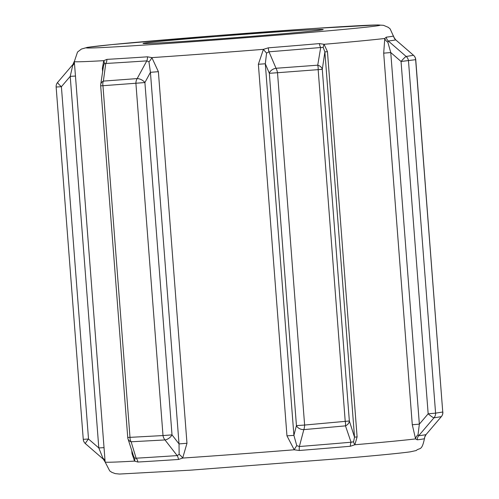 <?xml version="1.0" encoding="UTF-8"?>
<svg xmlns="http://www.w3.org/2000/svg" width="499" height="499" viewBox="0 0 499 499"><rect width="100%" height="100%" fill="white"/><g stroke="black" fill="none" stroke-linecap="round" stroke-linejoin="round"><path stroke-width="0.75" d="M103.106 68.338L102.376 68.375L102.619 71.525M131.798 450.815L132.017 453.622L132.703 453.591M103.499 65.843L104.216 63.76A6.412 4.385 36.5 0 0 103.742 60.666L102.376 68.375M132.017 453.622L134.555 461.113A6.412 4.279 135.7 0 0 134.555 458.057L133.551 456.167M104.216 63.76L105.751 63.473A6.412 5.102 86.7 0 0 106.917 59.375L103.742 60.666A160.241 2.345 -4.4 0 1 74.326 61.57L74.538 64.371M413.577 55.352A6.412 0.742 130.9 0 0 413.552 55.314A6.412 0.742 130.9 0 0 413.515 55.295L406.161 56.468A6.412 0.742 130.9 0 0 401.053 61.477L428.161 413.796L419.353 424.138L412.28 424.743L415.586 438.914A6.412 5.127 147.7 0 1 418.037 434.754L419.353 424.138L390.761 52.551L387.829 42.159L388.316 41.018A6.412 6.107 83 0 1 386.251 37.175L384.773 38.467A160.241 2.345 -4.4 0 1 324.057 44.305L319.397 43.594A6.412 3.418 -94.9 0 0 320.695 47.511A162.05 2.376 -4.4 0 1 268.992 51.802L276.028 68.269A6.412 2.139 78.2 0 1 277.513 72.729L322.292 69.33L324.88 51.915L327.456 51.653L324.057 44.305A6.412 3.038 -55.4 0 0 323.24 47.486L324.88 51.915L354.521 437.168L353.579 441.79L351.065 442.226L345.483 425.865A6.412 2.133 -102.7 0 0 345.221 421.368L304.621 425.048A6.412 2.158 92.4 0 1 303.829 429.627L345.483 425.865A6.412 5.002 -17.3 0 0 349.35 420.981L322.292 69.33A6.412 4.884 -171.9 0 0 317.732 65.182L276.028 68.269A6.412 4.217 157.1 0 0 269.335 73.297L296.443 425.616L293.899 435.371L286.962 435.839L294.229 449.786A6.412 1.035 118.7 0 1 296.786 445.657L293.899 435.371L265.306 63.785L266.578 53.069L268.992 51.802A6.412 1.366 85.4 0 1 268.294 47.835L263.416 49.339A160.241 2.345 -4.4 0 1 151.858 57.622A6.412 2.726 -57.1 0 1 148.945 61.807L150.43 72.318L158.383 71.681L151.858 57.622L147.492 56.811A6.412 3.481 -93.9 0 1 146.793 60.878L148.945 61.807M100.679 85.809A6.412 6.412 0 0 1 100.723 84.418A6.412 4.884 -171.9 0 1 103.38 81.1L105.751 63.473A162.05 2.376 -4.4 0 0 146.793 60.878L137.181 78.586A6.412 3.406 -151.6 0 1 144.903 82.541L135.896 83.246L163.011 435.565L172.012 434.86L179.022 443.904L179.153 454.396L177.164 455.593L164.988 439.943A6.412 4.123 -102.4 0 1 163.011 435.565L130.002 437.355L102.95 85.709L135.896 83.246A6.412 4.104 -85 0 1 137.181 78.586L103.38 81.1A6.412 4.117 76.5 0 0 102.95 85.709L100.679 85.809L127.738 437.455A6.412 6.412 0 0 0 128.012 438.871A6.412 5.002 -17.3 0 0 131.131 441.783L164.988 439.943A6.412 3.537 -37.8 0 0 172.012 434.86L144.903 82.541L150.43 72.318L179.022 443.904L186.975 443.268L158.383 71.681M179.153 454.396A6.412 2.832 -131 0 1 182.671 458.07L186.975 443.268M424.674 437.43C421.904 451.994 419.584 447.235 416.222 450.541L410.272 451.838C400.578 453.186 379.072 455.3 345.751 458.182L190.119 470.195L119.473 474.05L115.232 473.62L111.813 472.335L109.718 470.906L105.133 462.018A160.241 2.345 175.6 0 0 134.555 461.113L137.899 462.03A6.412 5.102 86.7 0 0 136.127 458.194A162.05 2.376 175.6 0 0 177.164 455.593A6.412 3.481 -93.9 0 1 178.474 459.46L182.671 458.07A160.241 2.345 175.6 0 0 294.229 449.786L299.275 450.491A6.412 1.366 85.4 0 1 299.369 446.518L296.786 445.657M127.738 437.455L130.002 437.355A6.412 4.092 96.1 0 0 131.131 441.783L136.127 458.194L134.555 458.057M266.578 53.069A6.412 0.929 52.3 0 1 263.416 49.339L258.37 64.259L265.306 63.785L269.335 73.297L277.513 72.729L304.621 425.048L296.443 425.616A6.412 4.348 14.6 0 0 303.829 429.627L299.369 446.518A162.05 2.376 175.6 0 0 351.065 442.226A6.412 3.418 -94.9 0 0 350.379 446.249L354.87 444.752A160.241 2.345 175.6 0 0 415.586 438.914L417.233 439.825A6.412 6.107 83 0 1 418.692 435.733L433.968 417.819A6.412 0.879 40.4 0 1 428.161 413.796L435.583 413.147A6.412 6.275 115.4 0 1 433.968 417.819L441.322 416.653L426.065 434.567A6.412 6.4 -110.7 0 0 424.524 438.671L424.655 437.48M393.755 36.907A160.241 2.345 -4.4 0 1 393.867 36.982A160.241 2.345 -4.4 0 1 393.848 37.02L393.543 36.015A6.412 6.4 -110.7 0 0 395.695 39.845L413.515 55.295A6.412 6.275 -64.6 0 1 415.642 59.693L442.75 412.012L415.742 59.668L401.053 61.477L390.761 52.551L383.687 53.156L412.28 424.743M74.351 61.258L72.935 64.44L70.216 76.359L75.474 76.048L74.538 64.415M104.921 459.23L75.474 76.048M105.189 462.118L103.305 459.167L85.485 443.705A6.412 0.742 -49.1 0 1 85.448 443.686A6.412 0.742 -49.1 0 1 88.516 439.026L61.402 86.707A6.412 0.879 -139.6 0 1 57.653 82.372A6.412 0.879 -139.6 0 1 57.678 82.347L72.935 64.44L57.659 82.366A6.412 6.412 0 0 0 56.144 87.019L83.258 439.338L88.516 439.026L98.808 447.946L103.305 459.161L85.448 443.686A6.412 6.412 0 0 1 83.258 439.338M74.363 62.069A6.412 5.333 -2.8 0 1 72.661 65.569M56.144 87.019L61.402 86.707L70.216 76.359L98.808 447.946L104.066 447.634M102.869 458.163A6.412 5.439 173.9 0 1 105.089 461.425M323.24 47.486L320.695 47.511L317.732 65.182A6.412 2.158 -86.7 0 1 318.162 69.723L345.221 421.368L349.35 420.981L354.521 437.168L357.103 436.906L327.456 51.653M353.579 441.79A6.412 2.932 -134.1 0 0 354.87 444.752L357.103 436.906M387.829 42.159A6.412 5.027 22.5 0 1 384.773 38.467L383.687 53.156M424.643 437.311L426.065 434.567A162.05 2.376 175.6 0 1 418.692 435.733L418.037 434.754M426.065 434.567L441.341 416.634A6.412 0.879 40.4 0 1 441.322 416.653A6.412 6.256 -130.7 0 0 442.75 412.012L435.583 413.147L408.475 60.828A6.412 6.256 49.3 0 0 406.161 56.468L388.316 41.018A162.05 2.376 -4.4 0 0 395.695 39.845M144.454 43.082A90.35 1.322 175.6 0 1 241.728 34.512A90.35 1.322 175.6 0 1 323.184 29.584A90.35 1.322 175.6 0 1 233.214 37.818A90.35 1.322 175.6 0 1 143.038 43.444A90.35 1.322 175.6 0 1 144.454 43.082M147.492 56.811A160.198 2.345 175.6 0 1 106.917 59.375M137.899 462.03A160.198 2.345 -4.4 0 0 178.474 459.46M417.233 439.825A160.198 2.345 -4.4 0 0 424.524 438.671M299.275 450.491A160.198 2.345 -4.4 0 0 350.379 446.249M88.448 47.243A147.423 2.158 175.6 0 1 241.51 33.689A147.423 2.158 175.6 0 1 379.801 25.075A147.423 2.158 175.6 0 1 260.085 36.552A147.423 2.158 175.6 0 1 88.448 47.243M319.397 43.594A160.198 2.345 175.6 0 1 268.294 47.835M393.543 36.015A160.198 2.345 175.6 0 1 386.251 37.175M258.37 64.259L286.962 435.839M393.873 37.113L390.149 28.892L388.278 27.339L383.506 25.324L377.425 24.95L312.692 28.549L215.474 35.703L111.726 44.611L87.387 47.368L81.399 49.064L77.52 52.052L74.326 61.57M104.915 459.161L105.133 462.018M128.012 438.871L133.613 456.342M393.854 37.207L395.695 39.839L413.552 55.314A6.412 6.412 0 0 1 415.742 59.668M441.347 416.634A6.412 6.412 0 0 0 442.856 411.987M100.729 84.418L103.53 65.656"/></g></svg>
